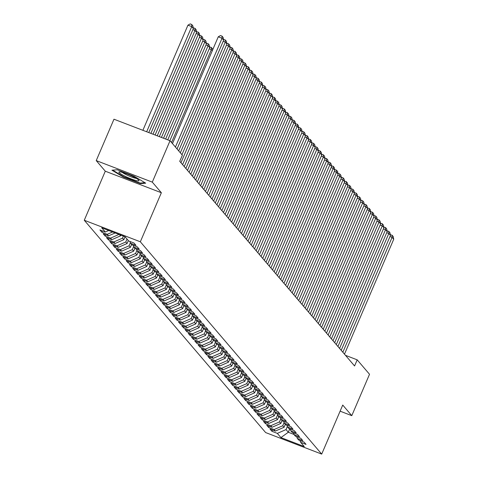 <?xml version="1.0" encoding="UTF-8"?>
<svg xmlns="http://www.w3.org/2000/svg" width="478" height="478" viewBox="0 0 478 478"><rect width="100%" height="100%" fill="white"/><g stroke="black" fill="none" stroke-linecap="round" stroke-linejoin="round"><path stroke-width="0.72" d="M84.271 220.25L265.643 432.566L321.706 454.1L140.335 241.784L84.271 220.25L105.291 171.202L161.361 192.736L152.303 182.13L96.233 160.596L105.291 171.202M96.233 160.596L113.973 119.213L170.037 140.741L152.303 182.13M289.752 428.891L288.306 432.255L280.927 437.591L304.259 446.554L300.662 442.341L306.045 444.409L304.08 442.108L298.702 440.041L297.394 438.511L302.771 440.579L300.811 438.284L295.434 436.217L294.125 434.681L299.503 436.749L297.543 434.454L292.16 432.387L290.851 430.857L296.235 432.925L294.269 430.624L288.891 428.557L287.583 427.027L292.96 429.095L291 426.794L285.623 424.733L284.314 423.197L289.692 425.265L287.732 422.97L282.349 420.903L281.04 419.373L286.424 421.435L284.458 419.14L279.08 417.073L277.772 415.543L283.149 417.611L281.189 415.31L275.812 413.243L274.503 411.713L279.881 413.781L277.921 411.486L272.538 409.419L271.229 407.883L276.613 409.951L274.647 407.656L269.269 405.589L267.961 404.059L273.338 406.121L271.379 403.826L266.001 401.759L264.692 400.229L270.07 402.297L268.11 399.996L262.727 397.935L261.424 396.399L266.802 398.467L264.836 396.172L259.458 394.105L258.15 392.575L263.527 394.637L261.568 392.342L256.19 390.275L254.882 388.745L260.259 390.813L258.299 388.512L252.916 386.445L251.613 384.915L256.991 386.983L255.025 384.682L249.647 382.621L248.339 381.085L253.722 383.153L251.757 380.858L246.379 378.791L245.071 377.262L250.448 379.323L248.488 377.028L243.105 374.961L241.802 373.432L247.18 375.499L245.214 373.199L239.837 371.137L238.528 369.602L243.911 371.669L241.946 369.375L236.568 367.307L235.26 365.778L240.637 367.839L238.677 365.545L233.294 363.477L231.991 361.948L237.369 364.015L235.403 361.715L230.026 359.647L228.717 358.118L234.101 360.185L232.135 357.885L226.757 355.823L225.449 354.288L230.826 356.355L228.866 354.061L223.489 351.993L222.18 350.464L227.558 352.525L225.592 350.231L220.215 348.163L218.906 346.634L224.29 348.701L222.324 346.401L216.946 344.339L215.638 342.804L221.015 344.871L219.055 342.577L213.678 340.509L212.369 338.98L217.747 341.041L215.787 338.747L210.404 336.679L209.095 335.15L214.479 337.217L212.513 334.917L207.135 332.849L205.827 331.32L211.204 333.387L209.245 331.087L203.867 329.025L202.558 327.49L207.936 329.557L205.976 327.263L200.593 325.195L199.284 323.666L204.668 325.727L202.702 323.433L197.324 321.365L196.016 319.836L201.393 321.903L199.434 319.603L194.056 317.541L192.748 316.006L198.125 318.073L196.165 315.779L190.782 313.711L189.473 312.182L194.857 314.243L192.891 311.949L187.513 309.881L186.205 308.352L191.582 310.419L189.623 308.119L184.245 306.051L182.937 304.522L188.314 306.589L186.354 304.289L180.971 302.227L179.662 300.692L185.046 302.759L183.08 300.465L177.702 298.397L176.394 296.868L181.771 298.929L179.812 296.635L174.434 294.567L173.126 293.038L178.503 295.105L176.543 292.805L171.16 290.744L169.851 289.208L175.235 291.275L173.269 288.981L167.892 286.914L166.583 285.384L171.961 287.445L170.001 285.151L164.623 283.084L163.315 281.554L168.692 283.621L166.732 281.321L161.349 279.254L160.04 277.724L165.424 279.791L163.458 277.491L158.081 275.43L156.772 273.894L162.15 275.961L160.19 273.667L154.812 271.6L153.504 270.07L158.881 272.131L156.921 269.837L151.538 267.77L150.229 266.24L155.613 268.307L153.647 266.007L148.27 263.946L146.961 262.41L152.339 264.477L150.379 262.183L145.001 260.116L143.693 258.586L149.07 260.647L147.11 258.353L141.727 256.286L140.418 254.756L145.802 256.823L143.836 254.523L138.459 252.456L137.15 250.926L142.528 252.993L140.568 250.693L135.19 248.632L133.882 247.096L139.259 249.163L137.3 246.869L131.916 244.802L130.608 243.272L135.991 245.334L134.025 243.039L128.648 240.972L125.051 236.759L101.712 227.803L105.309 232.009L99.932 229.948L101.898 232.242L107.275 234.31L108.584 235.839L103.2 233.772L105.166 236.072L110.543 238.134L111.852 239.669L106.474 237.602L108.434 239.896L113.818 241.964L115.12 243.493L109.743 241.432L111.709 243.726L117.086 245.794L118.395 247.323L113.011 245.256L114.977 247.556L120.354 249.624L121.663 251.153L116.285 249.086L118.245 251.386L123.629 253.448L124.931 254.983L119.554 252.916L121.52 255.21L126.897 257.278L128.206 258.807L122.822 256.746L124.788 259.04L130.165 261.108L131.474 262.637L126.096 260.57L128.056 262.87L133.434 264.937L134.742 266.467L129.365 264.4L131.325 266.694L136.708 268.761L138.017 270.297L132.633 268.23L134.599 270.524L139.976 272.591L141.285 274.121L135.907 272.054L137.867 274.354L143.245 276.421L144.553 277.951L139.176 275.884L141.135 278.184L146.519 280.245L147.827 281.781L142.444 279.714L144.41 282.008L149.787 284.075L151.096 285.605L145.718 283.544L147.678 285.838L153.056 287.905L154.364 289.435L148.987 287.368L150.946 289.668L156.33 291.735L157.638 293.265L152.255 291.198L154.221 293.492L159.598 295.559L160.907 297.095L155.529 295.028L157.489 297.322L162.867 299.389L164.175 300.919L158.798 298.852L160.757 301.152L166.141 303.219L167.449 304.749L162.066 302.682L164.032 304.982L169.409 307.043L170.718 308.579L165.34 306.512L167.3 308.806L172.678 310.873L173.986 312.403L168.609 310.341L170.568 312.636L175.952 314.703L177.26 316.233L171.877 314.166L173.843 316.466L179.22 318.533L180.529 320.063L175.151 317.995L177.111 320.296L182.488 322.357L183.797 323.893L178.419 321.825L180.379 324.12L185.763 326.187L187.071 327.717L181.688 325.655L183.654 327.95L189.031 330.017L190.34 331.547L184.962 329.479L186.922 331.78L192.299 333.841L193.608 335.377L188.23 333.309L190.19 335.604L195.574 337.671L196.882 339.201L191.499 337.139L193.465 339.434L198.842 341.501L200.151 343.031L194.773 340.963L196.733 343.264L202.11 345.331L203.419 346.861L198.041 344.793L200.001 347.094L205.385 349.155L206.693 350.691L201.31 348.623L203.275 350.918L208.653 352.985L209.962 354.515L204.584 352.453L206.544 354.748L211.921 356.815L213.23 358.345L207.852 356.277L209.812 358.578L215.196 360.639L216.504 362.175L211.121 360.107L213.086 362.402L218.464 364.469L219.772 365.999L214.395 363.937L216.355 366.232L221.732 368.299L223.041 369.829L217.663 367.761L219.623 370.062L225.007 372.129L226.315 373.659L220.932 371.591L222.897 373.892L228.275 375.953L229.583 377.489L224.206 375.421L226.166 377.716L231.543 379.783L232.852 381.313L227.474 379.251L229.434 381.546L234.818 383.613L236.126 385.143L230.743 383.075L232.708 385.376L238.086 387.437L239.394 388.973L234.017 386.905L235.977 389.2L241.354 391.267L242.663 392.796L237.285 390.735L239.245 393.03L244.628 395.097L245.937 396.626L240.554 394.559L242.519 396.86L247.897 398.927L249.205 400.456L243.828 398.389L245.788 400.689L251.165 402.751L252.474 404.286L247.096 402.219L249.056 404.513L254.439 406.581L255.742 408.11L250.364 406.049L252.33 408.343L257.708 410.411L259.016 411.94L253.639 409.873L255.599 412.173L260.976 414.235L262.285 415.77L256.907 413.703L258.867 415.997L264.25 418.065L265.553 419.594L260.175 417.533L262.141 419.827L267.519 421.895L268.827 423.424L263.444 421.357L265.409 423.657L270.787 425.725L272.096 427.254L266.718 425.187L268.678 427.487L274.061 429.549L275.364 431.084L269.986 429.017L271.952 431.311L272.52 429.985M280.927 437.591L277.33 433.379L271.952 431.311M170.037 140.741L182.369 155.177L179.74 161.307L354.568 365.969L357.197 359.838L345.492 355.339M285.306 424.362L284.057 427.278L282.749 425.749L284.081 422.63M275.364 431.084L284.057 427.278M274.061 429.549L282.749 425.749M300.662 442.341L299.921 440.513M282.038 420.532L280.783 423.448L279.475 421.919L280.813 418.806M272.096 427.254L280.783 423.448M270.787 425.725L279.475 421.919M297.394 438.511L296.653 436.683M278.764 416.702L277.515 419.624L276.206 418.089L277.545 414.976M268.827 423.424L277.515 419.624M267.519 421.895L276.206 418.089M294.125 434.681L293.384 432.853M275.495 412.878L274.247 415.794L272.938 414.265L274.27 411.146M265.553 419.594L274.247 415.794M264.25 418.065L272.938 414.265M290.851 430.857L290.11 429.029M272.227 409.049L270.972 411.964L269.664 410.435L271.002 407.316M262.285 415.77L270.972 411.964M260.976 414.235L269.664 410.435M287.583 427.027L286.842 425.199M268.953 405.219L267.704 408.134L266.395 406.605L267.734 403.492M259.016 411.94L267.704 408.134M257.708 410.411L266.395 406.605M284.314 423.197L283.574 421.369M265.684 401.395L264.436 404.31L263.127 402.775L264.459 399.662M255.742 408.11L264.436 404.31M254.439 406.581L263.127 402.775M281.04 419.373L280.299 417.545M262.416 397.565L261.161 400.48L259.853 398.951L261.191 395.832M252.474 404.286L261.161 400.48M251.165 402.751L259.853 398.951M277.772 415.543L277.031 413.715M259.142 393.735L257.893 396.65L256.584 395.121L257.923 392.008M249.205 400.456L257.893 396.65M247.897 398.927L256.584 395.121M274.503 411.713L273.763 409.885M255.873 389.905L254.625 392.826L253.316 391.291L254.649 388.178M245.937 396.626L254.625 392.826M244.628 395.097L253.316 391.291M271.229 407.883L270.488 406.055M252.605 386.081L251.35 388.996L250.048 387.467L251.38 384.348M242.663 392.796L251.35 388.996M241.354 391.267L250.048 387.467M267.961 404.059L267.22 402.231M249.331 382.251L248.082 385.166L246.773 383.637L248.112 380.518M239.394 388.973L248.082 385.166M238.086 387.437L246.773 383.637M264.692 400.229L263.952 398.401M246.062 378.421L244.814 381.336L243.505 379.807L244.838 376.694M236.126 385.143L244.814 381.336M234.818 383.613L243.505 379.807M261.424 396.399L260.677 394.571M242.794 374.597L241.539 377.512L240.237 375.977L241.569 372.864M232.852 381.313L241.539 377.512M231.543 379.783L240.237 375.977M258.15 392.575L257.409 390.747M239.52 370.767L238.271 373.682L236.963 372.153L238.301 369.034M229.583 377.489L238.271 373.682M228.275 375.953L236.963 372.153M254.882 388.745L254.141 386.917M236.251 366.937L235.003 369.853L233.694 368.323L235.027 365.21M226.315 373.659L235.003 369.853M225.007 372.129L233.694 368.323M251.613 384.915L250.866 383.087M232.983 363.107L231.728 366.029L230.426 364.493L231.758 361.38M223.041 369.829L231.728 366.029M221.732 368.299L230.426 364.493M248.339 381.085L247.598 379.257M229.709 359.283L228.46 362.199L227.152 360.669L228.49 357.55M219.772 365.999L228.46 362.199M218.464 364.469L227.152 360.669M245.071 377.262L244.33 375.433M226.441 355.453L225.192 358.369L223.883 356.839L225.216 353.72M216.504 362.175L225.192 358.369M215.196 360.639L223.883 356.839M241.802 373.432L241.055 371.603M223.172 351.623L221.917 354.539L220.615 353.009L221.947 349.896M213.23 358.345L221.917 354.539M211.921 356.815L220.615 353.009M238.528 369.602L237.787 367.773M219.898 347.793L218.649 350.715L217.341 349.179L218.679 346.066M209.962 354.515L218.649 350.715M208.653 352.985L217.341 349.179M235.26 365.778L234.519 363.949M216.63 343.969L215.381 346.885L214.072 345.355L215.405 342.236M206.693 350.691L215.381 346.885M205.385 349.155L214.072 345.355M231.991 361.948L231.244 360.119M213.361 340.139L212.113 343.055L210.804 341.525L212.136 338.412M203.419 346.861L212.113 343.055M202.11 345.331L210.804 341.525M228.717 358.118L227.976 356.289M210.087 336.309L208.838 339.231L207.53 337.695L208.868 334.582M200.151 343.031L208.838 339.231M198.842 341.501L207.53 337.695M225.449 354.288L224.708 352.459M206.819 332.485L205.57 335.401L204.261 333.871L205.594 330.752M196.882 339.201L205.57 335.401M195.574 337.671L204.261 333.871M222.18 350.464L221.434 348.635M203.55 328.655L202.302 331.571L200.993 330.041L202.325 326.922M193.608 335.377L202.302 331.571M192.299 333.841L200.993 330.041M218.906 346.634L218.165 344.805M200.276 324.825L199.027 327.741L197.719 326.211L199.057 323.098M190.34 331.547L199.027 327.741M189.031 330.017L197.719 326.211M215.638 342.804L214.897 340.975M197.008 320.995L195.759 323.917L194.45 322.381L195.783 319.268M187.071 327.717L195.759 323.917M185.763 326.187L194.45 322.381M212.369 338.98L211.623 337.151M193.739 317.171L192.491 320.087L191.182 318.557L192.514 315.438M183.797 323.893L192.491 320.087M182.488 322.357L191.182 318.557M209.095 335.15L208.354 333.321M190.465 313.341L189.216 316.257L187.908 314.727L189.246 311.614M180.529 320.063L189.216 316.257M179.22 318.533L187.908 314.727M205.827 331.32L205.086 329.491M187.197 309.511L185.948 312.433L184.639 310.897L185.972 307.784M177.26 316.233L185.948 312.433M175.952 314.703L184.639 310.897M202.558 327.49L201.812 325.661M183.928 305.687L182.68 308.603L181.371 307.073L182.704 303.954M173.986 312.403L182.68 308.603M172.678 310.873L181.371 307.073M199.284 323.666L198.543 321.837M180.654 301.857L179.405 304.773L178.097 303.243L179.435 300.124M170.718 308.579L179.405 304.773M169.409 307.043L178.097 303.243M196.016 319.836L195.275 318.007M177.386 298.027L176.137 300.943L174.829 299.413L176.161 296.3M167.449 304.749L176.137 300.943M166.141 303.219L174.829 299.413M192.748 316.006L192.001 314.177M174.117 294.197L172.869 297.119L171.56 295.583L172.893 292.47M164.175 300.919L172.869 297.119M162.867 299.389L171.56 295.583M189.473 312.182L188.732 310.353M170.849 290.373L169.594 293.289L168.286 291.759L169.624 288.64M160.907 297.095L169.594 293.289M159.598 295.559L168.286 291.759M186.205 308.352L185.464 306.523M167.575 286.543L166.326 289.459L165.018 287.929L166.35 284.816M157.638 293.265L166.326 289.459M156.33 291.735L165.018 287.929M182.937 304.522L182.19 302.694M164.307 282.713L163.058 285.635L161.749 284.099L163.082 280.986M154.364 289.435L163.058 285.635M153.056 287.905L161.749 284.099M179.662 300.692L178.921 298.864M161.038 278.889L159.783 281.805L158.475 280.275L159.813 277.156M151.096 285.605L159.783 281.805M149.787 284.075L158.475 280.275M176.394 296.868L175.653 295.04M157.764 275.059L156.515 277.975L155.207 276.445L156.545 273.326M147.827 281.781L156.515 277.975M146.519 280.245L155.207 276.445M173.126 293.038L172.379 291.21M154.496 271.229L153.247 274.145L151.938 272.615L153.271 269.502M144.553 277.951L153.247 274.145M143.245 276.421L151.938 272.615M169.851 289.208L169.11 287.38M151.227 267.399L149.972 270.321L148.664 268.785L150.002 265.672M141.285 274.121L149.972 270.321M139.976 272.591L148.664 268.785M166.583 285.384L165.842 283.556M147.953 263.575L146.704 266.491L145.396 264.961L146.734 261.842M138.017 270.297L146.704 266.491M136.708 268.761L145.396 264.961M163.315 281.554L162.568 279.726M144.685 259.745L143.436 262.661L142.127 261.131L143.46 258.018M134.742 266.467L143.436 262.661M133.434 264.937L142.127 261.131M160.04 277.724L159.299 275.896M141.416 255.915L140.162 258.837L138.853 257.301L140.191 254.188M131.474 262.637L140.162 258.837M130.165 261.108L138.853 257.301M156.772 273.894L156.031 272.066M138.142 252.091L136.893 255.007L135.585 253.471L136.923 250.358M128.206 258.807L136.893 255.007M126.897 257.278L135.585 253.471M153.504 270.07L152.763 268.242M134.874 248.261L133.625 251.177L132.316 249.647L133.649 246.529M124.931 254.983L133.625 251.177M123.629 253.448L132.316 249.647M150.229 266.24L149.489 264.412M131.605 244.431L130.351 247.347L129.042 245.817L130.38 242.704M121.663 251.153L130.351 247.347M120.354 249.624L129.042 245.817M146.961 262.41L146.22 260.582M128.331 240.601L127.082 243.523L125.774 241.988L127.023 239.072M118.395 247.323L127.082 243.523M117.086 245.794L125.774 241.988M143.693 258.586L142.952 256.752M125.063 236.777L123.814 239.693L122.505 238.164L123.378 236.12M115.12 243.493L123.814 239.693M113.818 241.964L122.505 238.164M140.418 254.756L139.678 252.928M120.85 235.146L120.54 235.863L119.482 234.62M111.852 239.669L120.54 235.863M110.543 238.134L118.998 234.435M137.15 250.926L136.409 249.098M108.584 235.839L115.156 232.959M107.275 234.31L112.593 231.979M133.882 247.096L133.141 245.268M105.309 232.009L108.757 230.504M130.608 243.272L129.867 241.444M340.109 411.17L351.79 415.657L369.524 374.268L357.197 359.838M161.361 192.736L140.335 241.784M351.79 415.657L342.732 405.051L321.706 454.1M287.356 426.46L286.017 429.573L288.306 432.255L294.03 434.454M277.33 433.379L286.017 429.573M140.412 183.624L145.7 183.17L134.103 176.233L117.218 169.75L111.93 170.198L123.527 177.135L140.412 183.624L140.651 183.056M101.898 232.242L102.465 230.916M105.166 236.072L105.734 234.746M108.434 239.896L109.002 238.576M111.709 243.726L112.276 242.4M114.977 247.556L115.545 246.23M118.245 251.386L118.813 250.06M121.52 255.21L122.087 253.89M124.788 259.04L125.356 257.714M128.056 262.87L128.624 261.544M131.325 266.694L131.898 265.374M134.599 270.524L135.166 269.198M137.867 274.354L138.435 273.028M141.135 278.184L141.709 276.858M144.41 282.008L144.977 280.688M147.678 285.838L148.246 284.512M150.946 289.668L151.52 288.342M154.221 293.492L154.788 292.172M157.489 297.322L158.057 295.996M160.757 301.152L161.331 299.826M164.032 304.982L164.599 303.655M167.3 308.806L167.868 307.485M170.568 312.636L171.136 311.309M173.843 316.466L174.41 315.139M177.111 320.296L177.679 318.969M180.379 324.12L180.947 322.793M183.654 327.95L184.221 326.623M186.922 331.78L187.49 330.453M190.19 335.604L190.758 334.283M193.465 339.434L194.032 338.107M196.733 343.264L197.3 341.937M200.001 347.094L200.569 345.767M203.275 350.918L203.843 349.591M206.544 354.748L207.111 353.421M209.812 358.578L210.38 357.251M213.086 362.402L213.654 361.081M216.355 366.232L216.922 364.905M219.623 370.062L220.191 368.735M222.897 373.892L223.465 372.565M226.166 377.716L226.733 376.389M229.434 381.546L230.002 380.219M232.708 385.376L233.276 384.049M235.977 389.2L236.544 387.879M239.245 393.03L239.813 391.703M242.519 396.86L243.087 395.533M245.788 400.689L246.355 399.363M249.056 404.513L249.624 403.187M252.33 408.343L252.898 407.017M255.599 412.173L256.166 410.847M258.867 415.997L259.435 414.677M262.141 419.827L262.709 418.501M265.409 423.657L265.977 422.331M268.678 427.487L269.245 426.161M123.694 176.741L123.527 177.135M175.42 147.039L222.043 38.264L218.255 36.806L172.48 143.603M177.051 148.957L223.674 40.176L222.043 38.264L222.001 36.119L223.148 37.463L223.674 40.176M218.255 36.806L220.489 35.539L222.001 36.119M146.668 131.767L191.732 26.625L193.369 28.537L148.778 132.579M187.944 25.167L190.184 23.9L191.696 24.48L191.732 26.625L187.944 25.167L142.88 130.315M191.696 24.48L192.843 25.824L193.369 28.537M178.688 150.869L225.311 42.088L223.202 41.281M180.326 152.781L226.948 44.006L225.311 42.088L225.275 39.949L226.417 41.287L226.948 44.006M223.543 39.489L225.275 39.949M181.957 154.699L228.58 45.918L226.47 45.111M180.965 162.741L230.217 47.836L228.58 45.918L228.544 43.779L229.691 45.117L230.217 47.836M226.811 43.319L228.544 43.779M150.887 133.386L195.006 30.455L196.637 32.367L152.996 134.198M193.237 27.849L194.964 28.31L195.006 30.455L192.897 29.642M194.964 28.31L196.111 29.648L196.637 32.367M155.105 135.005L198.274 34.279L199.912 36.197L157.214 135.818M196.506 31.679L198.239 32.14L198.274 34.279L196.165 33.472M198.239 32.14L199.38 33.478L199.912 36.197M135.71 180.427A10.946 1.506 -156.8 0 0 138.853 180.23A10.946 1.506 -156.8 0 0 132.167 176.179A10.946 1.506 -156.8 0 0 122.177 172.331A10.946 1.506 -156.8 0 0 119.321 171.859A10.946 1.506 -156.8 0 0 123.521 175.486A10.946 1.506 -156.8 0 0 135.71 180.427M122.35 172.379A8.287 1.141 -156.8 0 0 134.665 178.043A8.287 1.141 -156.8 0 0 136.391 178.396M144.906 182.698L140.185 183.098L123.82 176.818L112.659 170.138M182.602 164.659L231.854 49.748L229.745 48.935M184.239 166.571L233.485 51.66L231.854 49.748L231.812 47.603L232.959 48.947L233.485 51.66M230.085 47.149L231.812 47.603M185.87 168.483L235.122 53.578L233.013 52.765M187.507 170.401L236.759 55.49L235.122 53.578L235.086 51.433L236.228 52.771L236.759 55.49M233.354 50.973L235.086 51.433M159.317 136.624L201.543 38.109L203.18 40.021L161.427 137.437M199.774 35.509L201.507 35.97L201.543 38.109L199.434 37.302M201.507 35.97L202.654 37.308L203.18 40.021M163.536 138.244L204.817 41.939L206.448 43.851L165.645 139.056M203.048 39.333L204.775 39.794L204.817 41.939L202.708 41.126M204.775 39.794L205.922 41.138L206.448 43.851M189.145 172.313L238.391 57.402L236.281 56.595M190.776 174.225L240.028 59.32L238.391 57.402L238.355 55.263L239.502 56.601L240.028 59.32M236.622 54.803L238.355 55.263M167.754 139.863L208.085 45.763L209.723 47.681L169.863 140.675M206.317 43.163L208.049 43.623L208.085 45.763L205.976 44.956M208.049 43.623L209.191 44.962L209.723 47.681M192.413 176.143L241.659 61.232L239.556 60.425M194.044 178.055L243.296 63.144L241.659 61.232L241.623 59.093L242.77 60.431L243.296 63.144M239.89 58.633L241.623 59.093M171.536 142.498L211.354 49.593L209.245 48.786M212.298 50.698L211.354 49.593L211.318 47.453L212.465 48.792L212.668 49.837M209.585 46.993L211.318 47.453M195.681 179.967L244.933 65.062L242.824 64.249M197.318 181.885L246.564 66.974L244.933 65.062L244.897 62.917L246.039 64.261L246.564 66.974M243.165 62.457L244.897 62.917M198.95 183.797L248.202 68.892L246.092 68.079M200.587 185.709L249.839 70.804L248.202 68.892L248.166 66.747L249.307 68.085L249.839 70.804M246.433 66.287L248.166 66.747M202.224 187.627L251.47 72.716L249.367 71.909M203.855 189.539L253.107 74.634L251.47 72.716L251.434 70.577L252.581 71.915L253.107 74.634M249.701 70.117L251.434 70.577M205.492 191.457L254.744 76.546L252.635 75.733M207.129 193.369L256.375 78.458L254.744 76.546L254.708 74.401L255.85 75.745L256.375 78.458M252.976 73.947L254.708 74.401M208.761 195.281L258.012 80.376L255.903 79.563M210.398 197.199L259.65 82.288L258.012 80.376L257.977 78.231L259.118 79.569L259.65 82.288M256.244 77.771L257.977 78.231M212.035 199.111L261.281 84.2L259.178 83.393M213.666 201.023L262.918 86.118L261.281 84.2L261.245 82.061L262.392 83.399L262.918 86.118M259.512 81.601L261.245 82.061M215.303 202.941L264.555 88.03L262.446 87.223M216.94 204.853L266.186 89.942L264.555 88.03L264.519 85.891L265.66 87.229L266.186 89.942M262.786 85.431L264.519 85.891M218.571 206.765L267.823 91.86L265.714 91.047M220.209 208.683L269.461 93.772L267.823 91.86L267.788 89.715L268.929 91.059L269.461 93.772M266.055 89.255L267.788 89.715M221.846 210.595L271.092 95.69L268.989 94.877M223.477 212.507L272.729 97.602L271.092 95.69L271.056 93.545L272.203 94.883L272.729 97.602M269.323 93.085L271.056 93.545M225.114 214.425L274.366 99.514L272.257 98.707M226.751 216.337L275.997 101.432L274.366 99.514L274.33 97.375L275.471 98.713L275.997 101.432M272.597 96.915L274.33 97.375M228.382 218.255L277.634 103.344L275.525 102.531M230.02 220.167L279.272 105.256L277.634 103.344L277.599 101.199L278.74 102.543L279.272 105.256M275.866 100.744L277.599 101.199M231.657 222.079L280.903 107.174L278.799 106.361M233.288 223.997L282.54 109.086L280.903 107.174L280.867 105.029L282.014 106.367L282.54 109.086M279.134 104.568L280.867 105.029M234.925 225.909L284.177 110.998L282.068 110.191M236.562 227.821L285.808 112.916L284.177 110.998L284.141 108.859L285.282 110.197L285.808 112.916M282.408 108.398L284.141 108.859M238.193 229.739L287.445 114.828L285.336 114.021M239.831 231.651L289.082 116.74L287.445 114.828L287.409 112.689L288.551 114.027L289.082 116.74M285.677 112.228L287.409 112.689M241.468 233.563L290.714 118.658L288.61 117.845M243.099 235.481L292.351 120.57L290.714 118.658L290.678 116.513L291.825 117.857L292.351 120.57M288.945 116.052L290.678 116.513M244.736 237.393L293.988 122.488L291.879 121.675M246.373 239.305L295.619 124.4L293.988 122.488L293.946 120.342L295.093 121.681L295.619 124.4M292.219 119.882L293.946 120.342M248.004 241.223L297.256 126.312L295.147 125.505M249.641 243.135L298.893 128.229L297.256 126.312L297.22 124.172L298.362 125.511L298.893 128.229M295.488 123.712L297.22 124.172M251.279 245.053L300.525 130.141L298.415 129.329M252.91 246.965L302.162 132.053L300.525 130.141L300.489 127.996L301.636 129.341L302.162 132.053M298.756 127.542L300.489 127.996M254.547 248.877L303.799 133.971L301.69 133.159M256.184 250.795L305.43 135.883L303.799 133.971L303.757 131.826L304.904 133.165L305.43 135.883M302.03 131.366L303.757 131.826M257.815 252.707L307.067 137.795L304.958 136.989M259.452 254.619L308.704 139.713L307.067 137.795L307.031 135.656L308.173 136.995L308.704 139.713M305.299 135.196L307.031 135.656M261.09 256.537L310.336 141.625L308.226 140.819M262.721 258.449L311.973 143.537L310.336 141.625L310.3 139.486L311.447 140.825L311.973 143.537M308.567 139.026L310.3 139.486M264.358 260.361L313.61 145.455L311.501 144.643M265.995 262.279L315.241 147.367L313.61 145.455L313.568 143.31L314.715 144.655L315.241 147.367M311.841 142.85L313.568 143.31M267.626 264.191L316.878 149.285L314.769 148.473M269.263 266.103L318.515 151.197L316.878 149.285L316.842 147.14L317.984 148.479L318.515 151.197M315.11 146.68L316.842 147.14M270.901 268.021L320.146 153.109L318.037 152.303M272.532 269.933L321.784 155.027L320.146 153.109L320.111 150.97L321.258 152.309L321.784 155.027M318.378 150.51L320.111 150.97M274.169 271.851L323.421 156.939L321.312 156.127M275.806 273.763L325.052 158.851L323.421 156.939L323.379 154.8L324.526 156.139L325.052 158.851M321.652 154.34L323.379 154.8M277.437 275.675L326.689 160.769L324.58 159.957M279.074 277.593L328.326 162.681L326.689 160.769L326.653 158.624L327.794 159.963L328.326 162.681M324.921 158.164L326.653 158.624M280.711 279.505L329.957 164.593L327.848 163.787M282.343 281.417L331.595 166.511L329.957 164.593L329.922 162.454L331.069 163.793L331.595 166.511M328.189 161.994L329.922 162.454M283.98 283.334L333.232 168.423L331.123 167.617M285.617 285.247L334.863 170.341L333.232 168.423L333.19 166.284L334.337 167.623L334.863 170.341M331.463 165.824L333.19 166.284M287.248 287.159L336.5 172.253L334.391 171.441M288.885 289.076L338.137 174.165L336.5 172.253L336.464 170.108L337.605 171.453L338.137 174.165M334.731 169.654L336.464 170.108M290.522 290.988L339.768 176.083L337.659 175.271M292.154 292.906L341.406 177.995L339.768 176.083L339.733 173.938L340.88 175.277L341.406 177.995M338 173.478L339.733 173.938M293.791 294.818L343.043 179.907L340.934 179.101M295.428 296.73L344.674 181.825L343.043 179.907L343.001 177.768L344.148 179.107L344.674 181.825M341.274 177.308L343.001 177.768M297.059 298.648L346.311 183.737L344.202 182.925M298.696 300.56L347.948 185.649L346.311 183.737L346.275 181.598L347.416 182.937L347.948 185.649M344.542 181.138L346.275 181.598M300.333 302.472L349.579 187.567L347.47 186.755M301.965 304.39L351.216 189.479L349.579 187.567L349.543 185.422L350.691 186.761L351.216 189.479M347.811 184.962L349.543 185.422M303.602 306.302L352.854 191.391L350.744 190.585M305.239 308.214L354.485 193.309L352.854 191.391L352.812 189.252L353.959 190.591L354.485 193.309M351.085 188.792L352.812 189.252M306.87 310.132L356.122 195.221L354.013 194.415M308.507 312.044L357.759 197.139L356.122 195.221L356.086 193.082L357.227 194.421L357.759 197.139M354.353 192.622L356.086 193.082M310.144 313.956L359.39 199.051L357.281 198.239M311.775 315.874L361.027 200.963L359.39 199.051L359.354 196.906L360.502 198.251L361.027 200.963M357.622 196.452L359.354 196.906M313.413 317.786L362.665 202.881L360.555 202.069M315.05 319.704L364.296 204.793L362.665 202.881L362.623 200.736L363.77 202.075L364.296 204.793M360.896 200.276L362.623 200.736M316.681 321.616L365.933 206.705L363.824 205.899M318.318 323.528L367.57 208.623L365.933 206.705L365.897 204.566L367.038 205.904L367.57 208.623M364.164 204.106L365.897 204.566M319.955 325.446L369.201 210.535L367.092 209.728M321.586 327.358L370.838 212.447L369.201 210.535L369.165 208.396L370.313 209.734L370.838 212.447M367.433 207.936L369.165 208.396M323.224 329.27L372.476 214.365L370.366 213.552M324.861 331.188L374.107 216.277L372.476 214.365L372.434 212.22L373.581 213.564L374.107 216.277M370.707 211.76L372.434 212.22M326.492 333.1L375.744 218.189L373.635 217.382M328.129 335.012L377.381 220.107L375.744 218.189L375.708 216.05L376.849 217.388L377.381 220.107M373.975 215.59L375.708 216.05M329.766 336.93L379.012 222.019L376.903 221.212M331.397 338.842L380.649 223.937L379.012 222.019L378.976 219.88L380.124 221.218L380.649 223.937M377.244 219.42L378.976 219.88M333.035 340.754L382.286 225.849L380.177 225.036M334.672 342.672L383.918 227.761L382.286 225.849L382.245 223.704L383.392 225.048L383.918 227.761M380.518 223.25L382.245 223.704M336.303 344.584L385.555 229.679L383.446 228.866M337.94 346.502L387.192 231.591L385.555 229.679L385.519 227.534L386.66 228.872L387.192 231.591M383.786 227.074L385.519 227.534M339.577 348.414L388.823 233.503L386.714 232.696M341.208 350.326L390.46 235.421L388.823 233.503L388.787 231.364L389.934 232.702L390.46 235.421M387.055 230.904L388.787 231.364M342.846 352.244L392.097 237.333L389.988 236.526M344.483 354.156L393.729 239.245L392.097 237.333L392.056 235.194L393.203 236.532L393.729 239.245M390.329 234.734L392.056 235.194"/></g></svg>
